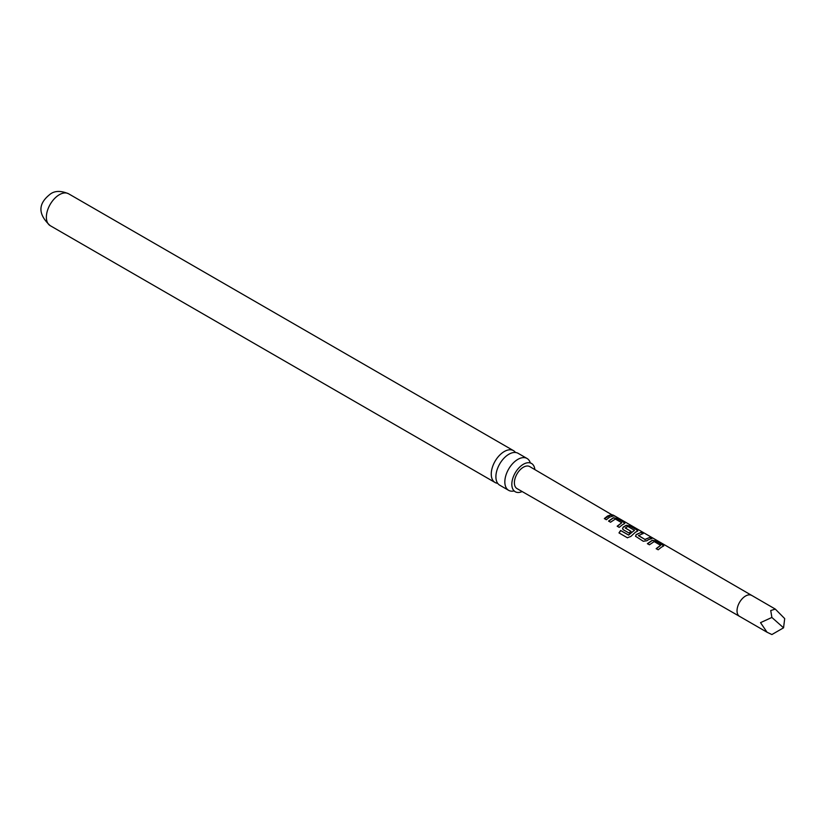 <?xml version="1.0" encoding="UTF-8"?>
<svg xmlns="http://www.w3.org/2000/svg" width="826" height="826" viewBox="0 0 826 826"><rect width="100%" height="100%" fill="white"/><g stroke="black" fill="none" stroke-linecap="round" stroke-linejoin="round"><path stroke-width="1.24" d="M751.619 595.422A12.091 6.98 120 0 0 751.619 595.412A12.091 6.98 120 0 0 745.568 596.011A12.091 6.98 120 0 0 737.68 606.666A12.091 6.98 120 0 0 739.528 616.351L517.024 488.6A12.7 7.331 120 0 1 515.073 478.419A12.7 7.331 120 0 1 523.374 467.217A12.7 7.331 120 0 1 529.734 466.597L612.964 515.414C612.076 514.588 612.706 514.794 614.854 516.013L615.442 516.384M527.04 458.471L518.109 453.309A18.399 10.624 120 0 0 508.909 454.228A18.399 10.624 120 0 0 495.899 476.757A18.399 10.624 120 0 0 499.709 485.182L508.64 490.334A18.399 10.624 -60 0 1 504.831 481.909A18.399 10.624 -60 0 1 517.84 459.38A18.399 10.624 -60 0 1 527.04 458.471A18.399 10.624 -60 0 1 530.209 462.591M534.845 469.56A16.314 9.416 120 0 0 531.056 463.221A16.314 9.416 120 0 0 518.656 468.156A16.314 9.416 120 0 0 511.831 484.253A16.314 9.416 120 0 0 514.763 491.439A16.314 9.416 120 0 0 522.156 491.542M661.389 547.225L658.177 549.786L656.174 548.64L660.635 545.315L654.192 541.577L649.412 544.799L647.408 543.653L652.22 540.297L655.947 540.927L663.753 545.862L661.389 547.225M648.431 539.708L646.903 540.741L643.289 541.267L635.524 536.239L636.206 534.536L641.131 532.336L643.124 533.493L638.467 535.671L644.92 539.409L649.835 537.385L651.828 538.542L648.431 539.708M635.473 532.192L630.775 536.477L627.347 537.747L618.973 532.904L620.605 530.457L628.545 534.969L634.492 530.302L627.781 526.41L625.282 528.031L630.971 531.304L629.051 533.028L623.289 529.765L622.515 528.795L623.227 527.04L626.294 525.264L629.99 525.904L637.011 529.941L637.001 531.469L635.473 532.192M625.292 527.855L631.002 531.5M622.505 524.686L619.18 527.36L617.198 526.183L621.761 522.775L615.329 519.038L610.548 522.239L608.576 521.061L613.346 517.757L617.094 518.387L624.033 522.435L624.022 523.963L622.505 524.686M609.547 517.179L606.336 519.73L604.364 518.552L607.554 516.023L611.023 514.835L613.006 515.992L609.547 517.179M624.828 523.333L624.022 523.963M637.806 530.839L637.001 531.469M612.964 515.414L612.417 514.877M638.477 535.485L644.92 539.409M656.247 548.805L660.635 545.315M627.481 537.829L619.108 532.976L620.698 530.581L628.638 535.103L634.502 530.168M783.554 627.812L771.876 634.554L767.044 632.231L760.519 622.649L771.876 617.456L770.741 610.538L775.304 609.092L784.7 618.602L783.554 627.812L771.876 617.456M497.686 483.324A18.399 10.624 -60 0 1 495.063 482.498A18.399 10.624 -60 0 1 491.253 474.072A18.399 10.624 -60 0 1 504.263 451.543A18.399 10.624 -60 0 1 513.462 450.624A18.399 10.624 -60 0 1 515.486 452.493M513.793 491.016A18.399 10.624 -60 0 1 508.64 490.334M617.27 526.348L621.761 522.775M604.425 518.718L611.023 514.835M610.951 515.083L612.933 516.24M612.871 515.661C611.963 514.825 612.572 515.021 614.72 516.25M608.648 521.227L613.305 517.985L617.094 518.387M617.022 518.625L624.033 522.435M623.96 522.672L624.755 523.457M622.546 528.877L623.269 527.236L626.263 525.501L629.918 526.152L637.011 529.941M636.929 530.189L637.744 530.963M635.555 536.322L636.206 534.536M644.951 539.605L649.835 537.385M649.763 537.633L651.755 538.789M636.237 534.732L641.131 532.336M641.059 532.574L643.051 533.73M647.481 543.818L652.179 540.524L655.947 540.927M655.875 541.175L662.958 544.974M662.886 545.222L663.681 545.986M739.528 616.351A12.091 6.98 120 0 0 739.538 616.351L767.044 632.231M50.179 225.643A18.399 10.624 -60 0 1 47.361 210.898A18.399 10.624 -60 0 1 59.379 194.688A18.399 10.624 -60 0 1 68.579 193.78C61.134 190.651 55.156 190.672 50.654 193.821C42.9 199.799 33.567 210.31 50.179 225.643L495.063 482.498M531.056 463.221L530.344 463.025M514.763 491.439L514.237 490.912M775.304 609.092L615.205 516.219M513.462 450.624L68.579 193.78"/></g></svg>

